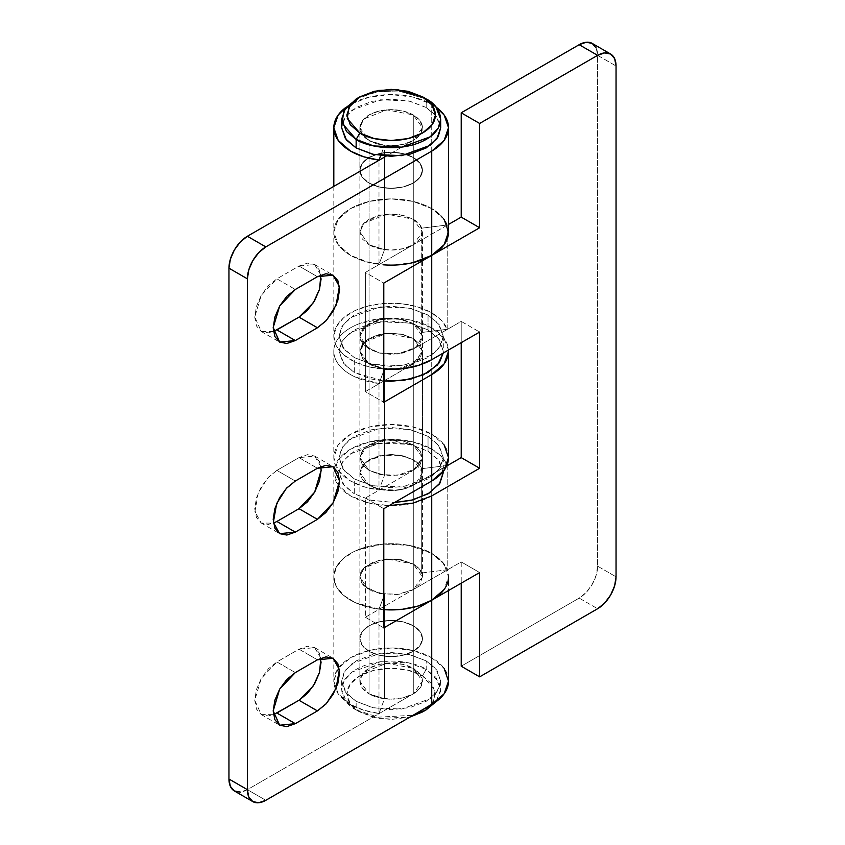 <?xml version="1.0" encoding="UTF-8"?>
<svg xmlns="http://www.w3.org/2000/svg" width="845" height="845" viewBox="0 0 845 845"><rect width="100%" height="100%" fill="white"/><g stroke="black" fill="none" stroke-linecap="round" stroke-linejoin="round"><path stroke-width="0.63" stroke-dasharray="4.22 3.17" d="M422.447 336.299L422.447 351.193L420.06 344.285L413.279 338.422L401.037 334.06L386.714 333.321L373.321 336.363L363.709 342.542L359.907 350.559L362.716 358.702L371.546 365.262L384.528 368.842L384.528 475.27L369.043 470.39L362.262 464.528L359.885 457.62L362.262 450.712L369.043 444.85L379.194 440.932L391.161 439.558L403.139 440.932L413.279 444.85L386.714 439.749L363.709 448.97L359.885 457.62L369.043 470.39L384.528 475.27L384.528 368.842L367.438 362.97L359.885 351.193L363.709 342.542L386.714 333.321L413.279 338.422L413.279 444.85L420.06 450.712L422.447 457.62L422.447 351.193L420.06 358.111L413.279 363.963L365.357 391.636L383.788 402.283L365.357 391.636L365.357 272.449L383.788 283.086L365.357 272.449L413.279 244.775L403.139 248.694L391.161 250.067L379.194 248.694L369.043 244.775A31.286 18.062 0 0 0 413.279 244.775L413.279 349.07L413.279 244.775L448.515 224.432L413.279 244.775L413.279 140.481L420.06 134.619L422.447 127.711L420.06 120.803L413.279 114.941L420.06 120.803L422.447 127.711L420.06 134.619L413.279 140.481L386.133 156.156L413.279 140.481L403.139 144.4L391.161 145.773L379.194 144.4L369.043 140.481A31.286 18.062 180 0 1 360.171 125.282A31.286 18.062 180 0 1 381.169 110.6A31.286 18.062 180 0 1 413.279 114.941L413.279 157.508A31.286 18.062 0 0 0 381.169 153.167A31.286 18.062 0 0 0 360.171 167.849A31.286 18.062 0 0 0 369.043 183.048A31.286 18.062 0 0 0 401.164 187.389A31.286 18.062 0 0 0 422.162 172.707A31.286 18.062 0 0 0 413.279 157.508L413.279 114.941L403.139 111.022L391.161 109.649L379.194 111.022L369.043 114.941L362.262 120.803L359.885 127.711L362.262 134.619L369.043 140.481L369.043 183.048L379.194 186.967L391.161 188.34L403.139 186.967L413.279 183.048L420.06 177.186L422.447 170.278L420.06 163.37L413.279 157.508L403.139 153.589L391.161 152.216L379.194 153.589L369.043 157.508L362.262 163.37L359.885 170.278L362.262 177.186L369.043 183.048A31.286 18.062 180 0 1 360.171 167.849A31.286 18.062 180 0 1 381.169 153.167A31.286 18.062 180 0 1 413.279 157.508L413.279 625.765A31.286 18.062 0 0 0 381.169 621.424A31.286 18.062 0 0 0 360.171 636.116A31.286 18.062 0 0 0 369.043 651.305L369.043 183.048L369.043 651.305A31.286 18.062 0 0 0 401.164 655.646A31.286 18.062 0 0 0 422.162 640.964A31.286 18.062 0 0 0 413.279 625.765L403.139 621.857L391.161 620.473L379.194 621.857L369.043 625.765L362.262 631.627L359.885 638.535L362.262 645.453L369.043 651.305L379.194 655.224L391.161 656.597L403.139 655.224L413.279 651.305L420.06 645.453L422.447 638.535L420.06 631.627L413.279 625.765L413.279 157.508A31.286 18.062 180 0 1 422.162 172.707A31.286 18.062 180 0 1 401.164 187.389A31.286 18.062 180 0 1 369.043 183.048L369.043 140.481L362.262 134.619L359.885 127.711L362.262 120.803L369.043 114.941L379.194 111.022L391.161 109.649L403.139 111.022L413.279 114.941A31.286 18.062 180 0 1 422.162 130.141A31.286 18.062 180 0 1 401.164 144.822A31.286 18.062 180 0 1 369.043 140.481A31.286 18.062 180 0 0 384.528 145.361L380.651 155.66L384.528 145.361L384.528 156.05L384.528 145.361L369.043 140.481L359.885 127.711L363.709 119.06L386.714 109.839L413.279 114.941L413.279 219.235C417.578 221.749 420.398 224.728 421.729 228.171L421.729 332.465C420.398 329.022 417.578 326.043 413.279 323.529L413.279 338.422L402.252 334.314L384.475 333.553L366.529 340.06L359.885 351.193L369.043 363.963L369.043 349.07L359.885 336.299L366.529 325.167L384.475 318.66L402.252 319.41L413.279 323.529L420.06 329.392L422.447 336.299L420.06 343.207L413.279 349.07L403.139 352.988L391.161 354.361L379.194 352.988L369.043 349.07L362.262 343.207L359.885 336.299L362.262 329.392L369.043 323.529L379.194 319.611L391.161 318.238L403.139 319.611L413.279 323.529L422.447 336.299L415.793 347.432L397.858 353.939L380.081 353.189L369.043 349.07L369.043 363.963L380.081 368.082L397.858 368.842L415.793 362.325L422.447 351.193L413.279 338.422L413.279 114.941L422.447 127.711L413.279 140.481L413.279 244.775L422.447 232.005L413.279 219.235L386.714 214.123L363.709 223.355L359.885 232.005L369.043 244.775L384.528 249.655L384.528 157.085L384.528 249.655L369.043 244.775L362.262 238.913L359.885 232.005L362.262 225.097L369.043 219.235L379.194 215.317L391.161 213.943L403.139 215.317L413.279 219.235L420.06 225.097L422.447 232.005L420.06 238.913L413.279 244.775L365.357 272.449L365.357 391.636L413.279 363.963L420.06 358.111L422.447 351.193L420.06 344.285L413.279 338.422L403.139 334.514L391.161 333.141L379.194 334.514L369.043 338.422L362.262 344.285L359.885 351.193L362.262 358.111L369.043 363.963L379.194 367.881L391.161 369.254L403.139 367.881L413.279 363.963L413.279 470.39L422.447 457.62L413.279 444.85L413.279 338.422L422.447 351.193L413.279 363.963L413.279 470.39L365.357 498.064L365.357 617.251L413.279 589.588L413.279 693.872L403.139 697.79L391.161 699.164L379.194 697.79L369.043 693.872A31.286 18.062 0 0 0 401.164 698.223A31.286 18.062 0 0 0 422.162 683.531A31.286 18.062 0 0 0 413.279 668.332L413.279 625.765A31.286 18.062 180 0 1 422.162 640.964A31.286 18.062 180 0 1 401.164 655.646A31.286 18.062 180 0 1 369.043 651.305L369.043 693.872L369.043 651.305A31.286 18.062 180 0 1 360.171 636.116A31.286 18.062 180 0 1 381.169 621.424A31.286 18.062 180 0 1 413.279 625.765L413.279 668.332A31.286 18.062 0 0 0 381.169 663.99A31.286 18.062 0 0 0 360.171 678.683A31.286 18.062 0 0 0 369.043 693.872L362.262 688.02L359.885 681.102L362.262 674.194L369.043 668.332L379.194 664.423L391.161 663.05L403.139 664.423L413.279 668.332L420.06 674.194L422.447 681.102L420.06 688.02L413.279 693.872L422.447 681.102L413.279 668.332L413.279 564.037L422.447 576.808L413.279 589.588L413.279 693.872L247.384 789.652L240.339 792.103M428.035 315.016L438.206 323.329L443.298 336.299L440.667 345.742L432.217 354.858L402.315 365.705L372.687 364.448L354.298 357.583L354.298 372.487L383.788 381L371.208 379.004L354.298 372.487L354.298 357.583L344.116 349.27L339.025 336.299L341.665 326.857L350.115 317.741L380.018 306.893L409.645 308.15L428.035 315.016L428.035 329.909L428.035 315.016L411.114 308.488L391.161 306.196L371.208 308.488L354.298 315.016L342.996 324.776L339.025 336.299L342.996 347.813L354.298 357.583L371.208 364.111L391.161 366.403L411.114 364.111L428.035 357.583L439.337 347.813L443.298 336.299L439.337 324.776L428.035 315.016M443.202 353.083L443.298 351.193L438.206 338.222L428.035 329.909L409.645 323.054L380.018 321.797L350.115 332.645L341.665 341.75L339.025 351.193L344.116 364.174L354.298 372.487L342.996 362.716L339.025 351.193L342.996 339.679L354.298 329.909L371.208 323.392L391.161 321.1L411.114 323.392L428.035 329.909L439.337 339.679L443.298 351.193L443.202 353.083M426.186 660.885L435.862 668.786L440.689 681.102L438.196 690.08L430.168 698.73L401.755 709.039L373.606 707.846L356.146 701.329L356.146 709.842L378 717.183L413.131 715.25L378 717.183L356.146 709.842L359.833 711.965L379.078 718.493L410.068 717.014L391.161 719.465L374.208 717.511L359.833 711.965L350.221 703.663L346.851 693.882L350.221 684.091L359.833 675.789L374.208 670.243L391.161 668.289L408.124 670.243L422.5 675.789L426.186 669.398L426.186 660.885L426.186 669.398L438.798 681.788L440.615 691.221L436.02 701.741L440.689 689.615L435.862 677.299L426.186 669.398L422.5 675.789L432.101 684.091L435.481 693.882L432.101 703.663L422.5 711.965L433.559 701.329L435.038 690.259L422.5 675.789C414.589 669.768 383.45 662.638 359.833 675.789C337.06 689.425 349.407 707.402 359.833 711.965L356.146 709.842C344.485 704.741 330.701 684.64 356.146 669.398C382.542 654.706 417.345 662.67 426.186 669.398L408.716 662.881L380.567 661.688L352.164 671.997L344.137 680.647L341.633 689.615L346.471 701.941L356.146 709.842L356.146 701.329L346.471 693.428L341.633 681.102L344.137 672.134L352.164 663.483L380.567 653.174L408.716 654.368L426.186 660.885L410.121 654.685L391.161 652.509L372.212 654.685L356.146 660.885L345.404 670.159L341.633 681.102L345.404 692.044L356.146 701.329L372.212 707.529L391.161 709.705L410.121 707.529L426.186 701.329L436.928 692.044L440.689 681.102L436.928 670.159L426.186 660.885M346.292 107.093A57.354 33.113 180 0 1 431.721 104.294L431.721 208.588A57.354 33.113 0 0 0 368.103 201.691A57.354 33.113 0 0 0 333.87 233.4A57.354 33.113 0 0 0 350.612 255.412A57.354 33.113 0 0 0 378.993 264.358L378.993 160.064M431.721 495.93A57.354 33.113 180 0 1 350.612 495.93A57.354 33.113 180 0 1 333.838 471.489A57.354 33.113 180 0 1 370.047 441.734A57.354 33.113 180 0 1 431.721 449.107L431.721 553.401L409.276 545.395L382.996 544.043L358.449 549.62C351.034 552.588 345.151 556.369 340.831 560.953C336.5 565.527 334.176 570.428 333.849 575.635C333.532 580.853 335.243 585.828 339.003 590.57C342.764 595.324 348.151 599.327 355.196 602.601L378.993 609.171L384.528 594.457L367.438 588.585L359.885 576.808L363.709 568.157L386.714 558.936L413.279 564.037L401.037 559.675L386.714 558.936L373.321 561.978L363.709 568.157L359.907 576.174L362.716 584.317L371.546 590.877L384.528 594.457L378.993 609.171A57.354 33.113 180 0 1 333.828 577.642A57.354 33.113 180 0 1 368.557 546.388A57.354 33.113 180 0 1 431.721 553.401L431.721 657.695A57.354 33.113 0 0 0 368.103 650.787A57.354 33.113 0 0 0 333.87 682.506A57.354 33.113 0 0 0 350.612 704.519A57.354 33.113 0 0 0 378.993 713.465L378.993 609.171L378.993 713.465L384.528 698.752L384.528 594.457L384.528 698.752L369.043 693.872L384.528 698.752L378.993 713.465L363.688 710.17L350.612 704.519L338.18 693.777L333.817 681.102L338.18 668.437L350.612 657.695L369.223 650.513L391.161 647.999L413.11 650.513L431.721 657.695L431.721 553.401A57.354 33.113 180 0 1 448.515 576.808L444.153 589.483M448.484 350.031L444.153 338.528L431.721 327.786L409.276 319.78L382.996 318.428L358.449 324.005C351.034 326.973 345.151 330.754 340.831 335.338C336.5 339.912 334.176 344.813 333.849 350.02C333.532 355.238 335.243 360.213 339.003 364.955C342.764 369.709 348.151 373.712 355.196 376.986L378.993 383.556L384.528 368.842L378.993 383.556A57.354 33.113 180 0 1 333.828 352.027A57.354 33.113 180 0 1 368.557 320.773A57.354 33.113 180 0 1 431.721 327.786L431.721 434.203A57.354 33.113 0 0 0 368.103 427.306A57.354 33.113 0 0 0 333.87 459.015A57.354 33.113 0 0 0 350.612 481.037A57.354 33.113 0 0 0 378.993 489.973L378.993 383.556L378.993 489.973L384.528 475.27L378.993 489.973L363.688 486.678L350.612 481.037L338.18 470.295L333.817 457.62L338.18 444.945L350.612 434.203L369.223 427.031L391.161 424.507L413.11 427.031L431.721 434.203L431.721 327.786A57.354 33.113 180 0 1 448.515 351.193M448.515 232.005A57.354 33.113 0 0 0 431.721 208.588L413.11 201.416L391.161 198.892L369.223 201.416L350.612 208.588L338.18 219.33L333.817 232.005L338.18 244.68L350.612 255.412L363.688 261.063L378.993 264.358L384.528 249.655L378.993 264.358L378.993 160.275M448.515 457.62A57.354 33.113 0 0 0 431.721 434.203L444.153 444.945M448.515 681.102A57.354 33.113 0 0 0 431.721 657.695L444.153 668.437M321.121 470.39L319.431 461.592L314.646 456.068L307.464 454.673L299.003 457.62L276.885 470.39L268.414 477.224L261.242 486.9L256.447 497.958L254.757 508.701L256.447 517.499L261.242 523.023L268.414 524.418L276.885 521.471M321.121 661.952L319.431 653.143L314.646 647.629L307.464 646.235L299.003 649.182L276.885 661.952L268.414 668.775L261.242 678.461L256.447 689.509L254.757 700.262L256.447 709.061L261.242 714.585L268.414 715.979L276.885 713.032M321.121 278.829L319.431 270.03L314.646 264.506L307.464 263.112L299.003 266.059L276.885 278.829L268.414 285.663L261.242 295.338L256.447 306.397L254.757 317.139L256.447 325.938L261.242 331.462L268.414 332.856L276.885 329.909M444.153 219.33L431.721 208.588L431.721 104.294L413.11 97.122L391.161 94.598L369.223 97.122L350.612 104.294L346.302 107.072M422.447 472.524L420.06 465.606L413.279 459.743L413.279 444.85L413.279 459.743L403.139 455.835L391.161 454.462L379.194 455.835L369.043 459.743L362.262 465.606L359.885 472.524L362.262 465.606L369.043 459.743L379.194 455.835L391.161 454.462L403.139 455.835L413.279 459.743L402.252 455.635L384.475 454.874L366.529 461.381L359.885 472.524L362.262 479.432L359.885 472.524L364.227 463.335L379.194 455.835L398.967 455.032L413.279 459.743C417.578 462.257 420.398 465.236 421.729 468.69L421.729 572.984C420.398 569.53 417.578 566.551 413.279 564.037L413.279 459.743L422.447 472.524L420.06 479.432L413.279 485.294L403.139 489.202L391.161 490.575L379.194 489.202L369.043 485.294L362.262 479.432L369.043 485.294L380.081 489.403L397.858 490.163L415.793 483.657L422.447 472.524L422.447 457.62L415.793 468.753L397.858 475.26L380.081 474.51L369.043 470.39L362.262 464.528L359.885 457.62L362.262 450.712L369.043 444.85L379.194 440.932L391.161 439.558L403.139 440.932L413.279 444.85L422.447 457.62L420.06 464.528L413.279 470.39L403.139 474.309L391.161 475.682L379.194 474.309L369.043 470.39L369.043 485.294L359.885 472.524L369.043 485.294A31.286 18.062 0 0 0 413.279 485.294L413.279 589.588L413.279 485.294L446.646 466.028L413.279 485.294L403.139 489.202L391.161 490.575L379.194 489.202L369.043 485.294L369.043 470.39L359.885 457.62L366.529 446.487L384.475 439.981L402.252 440.731L413.279 444.85L420.06 450.712L422.447 457.62L420.06 464.528L413.279 470.39L365.357 498.064L365.357 617.251L413.279 589.588L420.06 583.726L422.447 576.808L420.06 569.9L413.279 564.037L413.279 668.332L386.714 663.23L363.709 672.451L359.885 681.102L369.043 693.872L362.262 688.02L359.885 681.102L362.262 674.194L369.043 668.332L379.194 664.423L391.161 663.05L403.139 664.423L413.279 668.332L420.06 674.194L422.447 681.102L420.06 688.02L413.279 693.872L247.384 789.652L265.826 800.299L247.384 789.652A26.068 15.052 120 0 1 234.35 790.952M436.02 107.072L431.721 104.294M320.857 658.149L314.636 647.629L299.003 649.182L317.435 659.818L299.003 649.182L276.885 661.952L295.317 672.588L276.885 661.952L261.242 678.461L254.757 700.262L261.242 714.585L273.463 714.701M320.857 466.588L314.636 456.068L299.003 457.62L276.885 470.39L295.317 481.027L276.885 470.39L267.802 477.879L258.253 492.899L254.926 511.69L261.242 523.023L273.463 523.139M299.003 457.62L317.435 468.257L299.003 457.62M273.463 331.578L261.242 331.462L254.767 316.896L261.285 295.254L276.885 278.829L295.317 289.476L276.885 278.829L299.003 266.059L317.435 276.695L299.003 266.059L314.636 264.506L333.078 275.153M320.857 275.037L314.636 264.506M365.357 498.064L383.788 508.701L365.357 498.064M365.357 617.251L383.788 627.898L365.357 617.251M447.206 465.701L447.206 569.784L421.729 572.984L421.729 468.69L447.206 465.489L447.206 569.784A57.354 33.113 0 0 0 431.721 553.401L444.153 564.143L448.515 576.808L448.515 590.528M446.857 465.532L421.729 468.69A31.286 18.062 180 0 0 413.279 459.743L413.279 564.037A31.286 18.062 0 0 1 421.729 572.984L447.206 569.784L441.502 560.953L431.721 553.401A57.354 33.113 0 0 0 369.223 546.219A57.354 33.113 0 0 0 333.817 576.808A57.354 33.113 0 0 0 383.788 609.646L369.223 607.407L354.784 602.411L343.482 595.207L336.289 586.419L333.817 576.808L336.289 567.206L343.482 558.418L354.784 551.215L369.223 546.219L385.542 543.863L402.357 544.338L418.201 547.613L431.721 553.401L431.721 449.107A57.354 33.113 180 0 1 447.047 465.077M350.612 255.412A57.354 33.113 180 0 1 333.838 230.981A57.354 33.113 180 0 1 370.047 201.226A57.354 33.113 180 0 1 431.721 208.588L431.721 312.882A57.354 33.113 0 0 0 369.223 305.71A57.354 33.113 0 0 0 333.817 336.299A57.354 33.113 0 0 0 383.788 369.138L369.223 366.888L354.784 361.892L343.482 354.689L336.289 345.911L333.817 336.299L336.289 326.688L343.482 317.9L354.784 310.707L369.223 305.71L385.542 303.344L402.357 303.82L418.201 307.094L431.721 312.882L431.721 208.588A57.354 33.113 180 0 1 447.206 224.981L447.206 329.275L421.729 332.465L421.729 228.171L447.206 224.981L447.206 329.275A57.354 33.113 0 0 0 431.721 312.882L441.502 320.435L447.206 329.275L421.729 332.465A31.286 18.062 0 0 0 413.279 323.529L398.967 318.808L379.194 319.611L364.227 327.121L359.885 336.299L364.227 345.478L379.194 352.988L398.967 353.791L413.279 349.07L461.212 321.396L461.212 342.679L461.212 321.396L479.643 332.043L461.212 321.396L413.279 349.07L397.266 354.013L379.194 352.988L365.156 346.334C361.639 343.292 359.885 339.954 359.885 336.299L359.885 232.005L364.227 222.826L379.194 215.317L398.967 214.514L413.279 219.235L413.279 323.529L397.266 318.586L379.194 319.611L365.156 326.265C361.639 329.296 359.885 332.645 359.885 336.299L359.885 576.808L364.227 585.997L379.194 593.496L398.967 594.299L413.279 589.588L461.212 561.914L461.212 583.198L461.212 561.914L479.643 572.551L461.212 561.914L413.279 589.588L397.266 594.521L379.194 593.496L365.156 586.842C361.639 583.81 359.885 580.462 359.885 576.808L364.227 567.629L379.194 560.129L398.967 559.327L413.279 564.037L397.266 559.094L379.194 560.129L365.156 566.784C361.639 569.815 359.885 573.163 359.885 576.808L359.885 681.102L359.885 638.535L362.262 631.627L369.043 625.765L379.194 621.857L391.161 620.473L403.139 621.857L413.279 625.765L420.06 631.627L422.447 638.535L420.06 645.453L413.279 651.305L403.139 655.224L391.161 656.597L379.194 655.224L369.043 651.305L362.262 645.453L359.885 638.535L359.885 170.278L362.262 163.37L369.043 157.508L379.194 153.589L391.161 152.216L403.139 153.589L413.279 157.508L420.06 163.37L422.447 170.278L420.06 177.186L413.279 183.048L403.139 186.967L391.161 188.34L379.194 186.967L369.043 183.048L362.262 177.186L359.885 170.278L359.885 127.711L359.885 232.005L362.262 225.097L369.043 219.235L379.194 215.317L391.161 213.943L403.139 215.317L413.279 219.235A31.286 18.062 180 0 1 421.729 228.171L447.206 224.981L441.502 216.14L431.721 208.588L413.11 201.416L391.161 198.892L369.223 201.416L350.612 208.588L338.18 219.33L333.817 232.005L338.18 244.68L350.612 255.412L369.223 262.594L391.161 265.119L413.11 262.594M592.208 43.412A26.068 15.052 120 0 1 597.616 55.347L616.047 65.984L597.616 55.347L597.616 566.171A26.068 15.052 120 0 1 579.174 598.102L597.616 608.738L579.174 598.102L461.212 666.209L579.174 598.102L586.229 592.408L592.208 584.339L596.211 575.128L597.616 566.171L597.616 55.347L596.211 48.007M369.043 244.775L359.885 232.005L362.262 238.913L369.043 244.775M597.616 566.171L616.047 576.818L597.616 566.171M447.206 465.489L441.502 456.659L431.721 449.107L413.11 441.924L391.161 439.411L369.223 441.924L350.612 449.107L338.18 459.849L333.817 472.524L338.18 485.188L350.612 495.93L369.223 503.113L389.144 505.606M358.069 97.925L378.539 91.545L399.22 90.985L426.186 98.981L426.186 107.495L436.928 116.768L440.689 127.711L435.862 115.385L426.186 107.495L426.186 98.981L398.164 90.89L376.743 91.841L356.146 98.981M426.186 107.495L408.716 100.967L380.567 99.773L352.164 110.082L344.137 118.733L341.633 127.711L345.404 116.768L356.146 107.495L372.212 101.294L391.161 99.118L410.121 101.294L426.186 107.495M428.035 436.337L438.206 444.65L443.298 457.62L440.667 467.063L432.217 476.179L402.315 487.026L372.687 485.769L354.298 478.904L354.298 493.807L369.846 499.986L394.425 502.564L371.208 500.324L354.298 493.807L354.298 478.904L344.116 470.591L339.025 457.62L341.665 448.177L350.115 439.062L380.018 428.214L409.645 429.471L428.035 436.337L428.035 451.23L428.035 436.337L411.114 429.809L391.161 427.517L371.208 429.809L354.298 436.337L342.996 446.097L339.025 457.62L342.996 469.133L354.298 478.904L371.208 485.431L391.161 487.723L411.114 485.431L428.035 478.904L439.337 469.133L443.298 457.62L439.337 446.097L428.035 436.337M443.298 472.524L438.206 459.543L428.035 451.23L409.645 444.375L380.018 443.118L350.115 453.966L341.665 463.071L339.025 472.524L344.116 485.495L354.298 493.807L342.996 484.037L339.025 472.524L342.996 461L354.298 451.23L371.208 444.713L391.161 442.421L411.114 444.713L428.035 451.23L439.337 461L443.298 472.524M443.298 336.299L443.298 351.193M339.025 336.299L339.025 351.193M440.689 681.102L440.689 689.615M422.447 232.005L422.447 576.808M359.833 711.965L356.146 709.842M341.633 681.102L341.633 689.615M333.817 186.365L333.817 336.299M333.817 472.524L333.817 681.102M333.817 351.193L333.817 457.62M261.242 714.585L279.674 725.221M314.636 647.629L333.078 658.276M261.242 523.023L279.674 533.66M314.636 456.068L333.078 466.715M261.242 331.462L279.674 342.098M443.298 457.62L443.298 471.415M339.025 457.62L339.025 472.524"/><path stroke-width="1.27" d="M383.788 381L403.477 380.451L423.271 374.916L437.625 364.86L443.202 353.083L439.337 362.716L428.035 372.487L411.114 379.004L391.161 381.296L383.788 381M413.131 715.25L436.02 701.741L426.186 709.842L413.131 715.25M410.068 717.014L422.5 711.965L410.068 717.025M346.302 107.072L338.18 115.036L333.817 127.711L338.18 140.386L350.612 151.128L363.688 156.769L378.993 160.064L380.651 155.66L378.993 160.064A57.354 33.113 180 0 1 350.612 151.128A57.354 33.113 180 0 1 333.87 129.105A57.354 33.113 180 0 1 346.292 107.093M384.528 157.085L384.528 156.05L384.528 157.085M448.484 350.031L448.515 351.193A57.354 33.113 180 0 1 431.721 374.61L431.721 481.037A57.354 33.113 0 0 0 448.515 457.62L444.153 444.945M448.515 576.808A57.354 33.113 180 0 1 431.721 600.225L431.721 704.519A57.354 33.113 0 0 0 448.515 681.102L444.153 668.437M444.153 589.483L431.721 600.225L383.788 627.898L383.788 508.701L431.721 481.037L444.153 470.295L448.515 457.62L448.515 351.193L444.153 363.868L431.721 374.61L383.788 402.283L383.788 283.086L431.721 255.412L431.721 151.128L265.826 246.898L258.771 252.592L252.792 260.661L248.789 269.872L247.384 278.829L247.384 789.652L248.789 796.993L252.792 801.588L258.771 802.75L265.826 800.299L431.721 704.519L431.721 600.225L383.788 627.898L383.788 508.701L431.721 481.037L431.721 374.61L383.788 402.283L383.788 283.086L431.721 255.412A57.354 33.113 0 0 0 448.515 232.005L444.153 219.33M273.463 523.139L276.885 521.471L295.317 532.118L279.674 533.66L273.358 522.337L276.685 503.546L286.233 488.526L295.317 481.027L317.435 468.257L333.078 466.715L339.553 481.027L333.078 502.828L317.435 519.348L295.317 532.118L286.846 535.054L279.674 533.66L274.878 528.146L273.199 519.348L274.878 508.595L279.674 497.547L286.846 487.861L295.317 481.027L317.435 468.257L325.895 465.32L333.078 466.715L337.873 472.228L339.553 481.027L337.873 491.779L333.078 502.828L325.895 512.514L317.435 519.348L299.003 508.701L307.464 501.867L314.646 492.191L319.431 481.132L321.121 470.39M295.317 672.588L317.435 659.818L325.895 656.882L333.078 658.276L337.873 663.79L339.553 672.588L337.873 683.341L333.078 694.389L325.895 704.075L317.435 710.898L295.317 723.669L286.846 726.615L279.674 725.221L274.878 719.708L273.199 710.898L274.878 700.156L279.674 689.097L286.846 679.422L295.317 672.588L317.435 659.818L333.078 658.276L339.394 669.599L336.056 688.39L326.519 703.41L317.435 710.898L295.317 723.669L279.674 725.221L273.199 710.898L279.674 689.097L295.317 672.588M273.463 331.578L299.003 317.139L276.885 329.909L295.317 340.556L286.846 343.492L279.674 342.098L274.878 336.585L273.199 327.786L274.878 317.033L279.674 305.985L286.846 296.299L295.317 289.476L317.435 276.695L325.895 273.759L333.078 275.153L337.873 280.667L339.553 289.476L337.873 300.218L333.078 311.277L325.895 320.952L317.435 327.786L295.317 340.556L317.435 327.786L299.003 317.139L307.464 310.305L314.646 300.63L319.431 289.571L321.121 278.829M240.339 792.103L234.35 790.952L230.358 786.346L228.953 779.016L228.953 268.182L230.358 259.235L234.35 250.014L240.339 241.955L247.384 236.262L386.133 156.156L247.384 236.262L265.826 246.898L431.721 151.128L431.721 255.412L444.153 244.68L448.515 232.005L448.515 127.711A57.354 33.113 180 0 1 431.721 151.128L444.153 140.386L448.515 127.711L444.153 115.036L436.02 107.072M276.885 521.471L295.317 532.118L317.435 519.348L299.003 508.701L276.885 521.471L299.003 508.701L314.646 492.191L321.121 470.39L320.857 466.588M273.463 714.701L299.003 700.262L307.464 693.428L314.646 683.753L319.431 672.694L321.121 661.952M436.041 107.093A57.354 33.113 180 0 1 448.515 127.711M228.953 268.182L228.953 779.016L247.384 789.652L247.384 278.829L228.953 268.182L247.384 278.829A26.068 15.052 -60 0 1 265.826 246.898L247.384 236.262A26.068 15.052 120 0 0 228.953 268.182M252.792 801.588L234.35 790.952A26.068 15.052 120 0 1 228.953 779.016L247.384 789.652A26.068 15.052 -60 0 0 252.792 801.588A26.068 15.052 -60 0 0 265.826 800.299L431.721 704.519L444.153 693.777L448.515 681.102L448.515 590.528M276.885 713.032L295.317 723.669L276.885 713.032L299.003 700.262L317.435 710.898L299.003 700.262L313.368 685.855L319.547 672.293L320.857 658.149M320.857 275.037L319.547 289.18L313.368 302.732L299.003 317.139L317.435 327.786L326.519 320.287L336.056 305.267L339.394 286.476L333.078 275.153L317.435 276.695L295.317 289.476L279.727 305.901L273.199 327.543L279.674 342.098L295.317 340.556L276.885 329.909M596.211 48.007L592.208 43.412L586.229 42.25L579.174 44.7L461.212 112.807L479.643 123.454L597.616 55.347A26.068 15.052 -60 0 1 610.65 54.048A26.068 15.052 -60 0 1 616.047 65.984L616.047 576.818A26.068 15.052 -60 0 1 597.616 608.738L479.643 676.845L461.212 666.209L461.212 583.198L461.212 666.209L479.643 676.845L479.643 572.551L431.721 600.225L431.721 495.93L479.643 468.257L461.212 457.62L461.212 342.679L461.212 457.62L479.643 468.257L479.643 332.043L431.721 359.706L418.201 365.494L402.357 368.769L383.788 369.138A57.354 33.113 0 0 0 431.721 359.706L431.721 255.412L479.643 227.749L479.643 123.454L597.616 55.347L604.661 52.897L610.65 54.048L614.642 58.654L616.047 65.984L616.047 576.818L614.642 585.765L610.65 594.986L604.661 603.045L597.616 608.738L479.643 676.845L479.643 572.551L431.721 600.225L418.201 606.013L402.357 609.287L383.788 609.646A57.354 33.113 0 0 0 431.721 600.225L431.721 495.93L479.643 468.257L479.643 332.043L431.721 359.706L431.721 255.412A57.354 33.113 180 0 1 383.091 264.781M413.11 262.594L431.721 255.412L479.643 227.749L479.643 123.454L461.212 112.807L461.212 217.102L448.515 224.432L461.212 217.102L479.643 227.749L461.212 217.102L461.212 112.807L579.174 44.7L597.616 55.347L579.174 44.7A26.068 15.052 120 0 1 592.208 43.412L610.65 54.048M461.212 457.62L446.646 466.028L461.212 457.62M389.144 505.606L413.11 503.113L431.721 495.93M356.146 147.928L373.606 154.445L401.755 155.649L430.168 145.34L438.196 136.679L440.689 127.711L436.928 138.654L426.186 147.928L410.121 154.128L391.161 156.304L372.212 154.128L356.146 147.928L356.146 139.414L356.146 147.928L345.404 138.654L341.633 127.711L346.471 140.038L356.146 147.928M426.186 98.981L435.862 106.871L440.689 119.198L438.196 128.165L430.168 136.827L401.755 147.136L373.606 145.931L356.146 139.414C364.977 146.143 399.791 154.107 426.186 139.414C451.631 124.173 437.837 104.083 426.186 98.981L422.5 96.848C432.925 101.411 445.262 119.398 422.5 133.035C398.882 146.174 367.733 139.055 359.833 133.035L356.146 139.414L359.833 133.035L374.208 138.58L391.161 140.523L408.124 138.58L422.5 133.035L432.101 124.733L435.481 114.941L432.101 105.15L422.5 96.848L408.124 91.302L391.161 89.359L374.208 91.302L359.833 96.848L350.221 105.15L346.851 114.941L350.221 124.733L359.833 133.035L347.295 118.553L348.774 107.495L359.833 96.848L378.264 90.468L397.435 89.612L422.5 96.848L426.186 98.981L422.5 96.848M359.833 96.848L356.146 98.981L343.778 110.875L342.13 123.243L356.146 139.414L346.471 131.524L341.633 119.198L345.594 107.991L358.069 97.925M394.425 502.564L412.867 499.891L429.344 493.015L439.96 483.108L443.298 472.524L439.337 484.037L428.035 493.807L411.114 500.324L394.425 502.564M422.5 711.965L426.186 709.842M333.817 127.711L333.817 186.365M440.689 127.711L440.689 119.198M341.633 127.711L341.633 119.198M443.298 471.415L443.298 472.524"/></g></svg>
